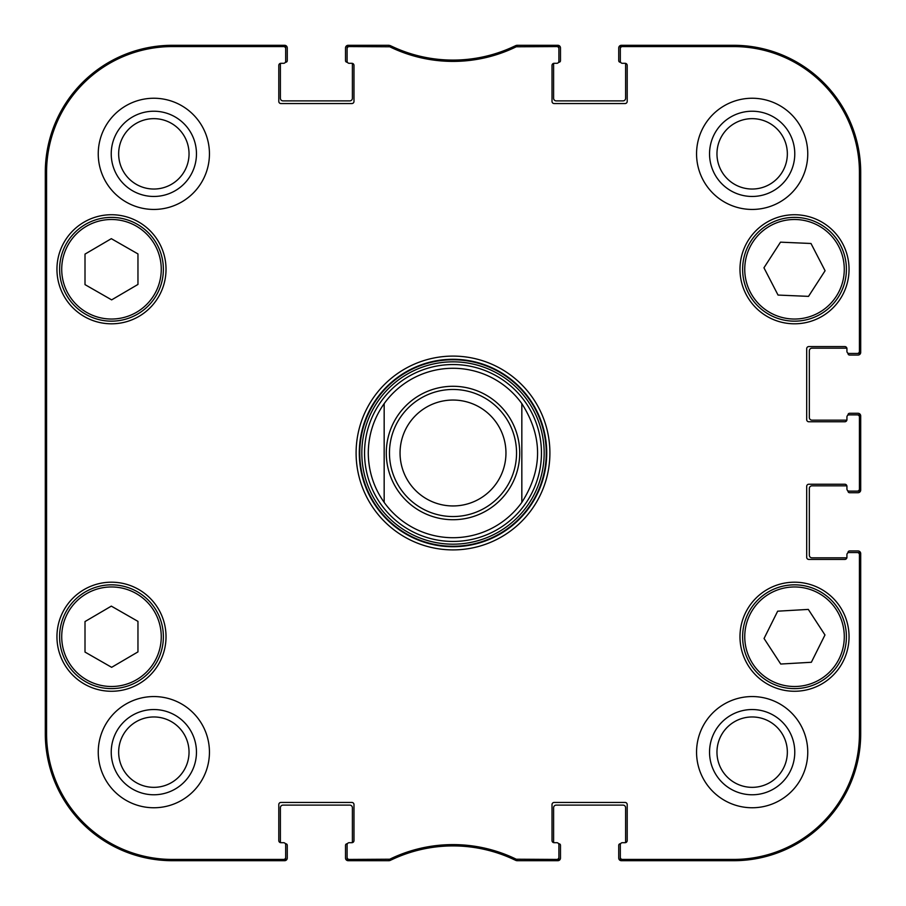 <?xml version="1.0" encoding="UTF-8"?>
<svg xmlns="http://www.w3.org/2000/svg" width="906" height="906" viewBox="0 0 906 906"><rect width="100%" height="100%" fill="white"/><g stroke="black" fill="none" stroke-linecap="round" stroke-linejoin="round"><path stroke-width="1.36" d="M388.821 46.568L389.116 45.3L349.218 45.3A2.118 2.118 -90 0 0 347.1 47.418L347.1 48.686A2.118 2.118 -90 0 1 349.218 46.568L389.75 46.784A144.235 144.235 0 0 0 516.25 46.784L556.782 46.568A2.118 2.118 -90 0 1 558.9 48.686L558.9 47.418A2.118 2.118 -90 0 0 556.782 45.3L516.884 45.3L515.956 45.515L516.884 45.3L517.179 46.568M351.868 63.307A2.118 2.118 0 0 1 353.986 65.425L353.986 101.427A2.118 2.118 0 0 1 351.868 103.544L280.917 103.544A2.118 2.118 0 0 1 278.799 101.427L278.799 65.425A2.118 2.118 0 0 1 280.917 63.307L283.567 63.307L280.917 63.307A2.118 2.118 0 0 0 280.464 63.352A1.585 1.585 0 0 0 280.384 63.828L280.384 98.244A2.65 2.65 0 0 0 283.034 100.894L349.75 100.894A2.65 2.65 0 0 0 352.4 98.244L352.4 63.828A1.585 1.585 0 0 0 352.321 63.352A2.118 2.118 0 0 0 351.868 63.307L349.218 63.307A2.118 2.118 0 0 1 347.1 61.189L347.1 48.686M352.321 842.648A1.585 1.585 0 0 0 352.4 842.172L352.4 807.756A2.65 2.65 0 0 0 349.75 805.106L283.034 805.106A2.65 2.65 0 0 0 280.384 807.756L280.384 842.172A1.585 1.585 0 0 0 280.464 842.648A2.118 2.118 0 0 0 280.917 842.693L283.567 842.693A2.118 2.118 0 0 1 285.684 844.811L285.684 857.314A2.118 2.118 90 0 1 283.567 859.432L172.378 859.432A125.809 125.809 0 0 1 46.568 733.622L46.568 172.378A125.809 125.809 0 0 1 172.378 46.568L283.567 46.568A2.118 2.118 -90 0 1 285.684 48.686L285.684 47.418A2.118 2.118 -90 0 0 283.567 45.3L172.378 45.3A127.078 127.078 0 0 0 45.3 172.378L45.3 733.622A127.078 127.078 0 0 0 172.378 860.7L283.567 860.7A2.118 2.118 90 0 0 285.684 858.582L285.684 857.314M351.868 842.693L349.218 842.693L351.868 842.693A2.118 2.118 0 0 0 353.986 840.575L353.986 804.573A2.118 2.118 0 0 0 351.868 802.456L280.917 802.456A2.118 2.118 0 0 0 278.799 804.573L278.799 840.575A2.118 2.118 0 0 0 280.917 842.693M389.75 859.216L390.044 860.485L389.116 860.7L390.044 860.485A142.955 142.955 0 0 1 515.956 860.485L516.884 860.7L515.956 860.485L516.25 859.216A144.235 144.235 0 0 0 389.75 859.216L349.218 859.432A2.118 2.118 90 0 1 347.1 857.314L347.1 858.582A2.118 2.118 90 0 0 349.218 860.7L389.116 860.7L388.821 859.432M554.132 842.693A2.118 2.118 0 0 1 552.014 840.575L552.014 804.573A2.118 2.118 0 0 1 554.132 802.456L625.083 802.456A2.118 2.118 0 0 1 627.201 804.573L627.201 840.575A2.118 2.118 0 0 1 625.083 842.693L622.433 842.693L625.083 842.693A2.118 2.118 0 0 0 625.536 842.648A1.585 1.585 0 0 0 625.616 842.172L625.616 807.756A2.65 2.65 0 0 0 622.966 805.106L556.25 805.106A2.65 2.65 0 0 0 553.6 807.756L553.6 842.172A1.585 1.585 0 0 0 553.679 842.648A2.118 2.118 0 0 0 554.132 842.693L556.782 842.693A2.118 2.118 0 0 1 558.9 844.811L558.9 857.314A2.118 2.118 90 0 1 556.782 859.432L516.25 859.216M846.929 557.303A2.118 2.118 0 0 1 844.811 559.421L808.809 559.421A2.118 2.118 0 0 1 806.691 557.303L806.691 486.352A2.118 2.118 0 0 1 808.809 484.234L844.811 484.234A2.118 2.118 0 0 1 846.929 486.352L846.929 489.002L846.929 486.352A2.118 2.118 0 0 0 846.884 485.899A1.585 1.585 0 0 0 846.408 485.831L811.991 485.831A2.65 2.65 0 0 0 809.341 488.47L809.341 555.185A2.65 2.65 0 0 0 811.991 557.836L846.408 557.836A1.585 1.585 0 0 0 846.884 557.768A2.118 2.118 0 0 0 846.929 557.303L846.929 554.665A2.118 2.118 0 0 1 849.047 552.547L857.314 552.547A2.118 2.118 0 0 1 859.432 554.665L859.432 733.622A125.809 125.809 0 0 1 733.622 859.432L622.433 859.432A2.118 2.118 90 0 1 620.316 857.314L620.316 858.582A2.118 2.118 90 0 0 622.433 860.7L733.622 860.7A127.078 127.078 0 0 0 860.7 733.622L860.7 554.665A2.118 2.118 0 0 0 858.582 552.547L857.314 552.547M846.929 419.648A2.118 2.118 0 0 1 844.811 421.766L808.809 421.766A2.118 2.118 0 0 1 806.691 419.648L806.691 348.697A2.118 2.118 0 0 1 808.809 346.579L844.811 346.579A2.118 2.118 0 0 1 846.929 348.697L846.929 351.335L846.929 348.697A2.118 2.118 0 0 0 846.884 348.232A1.585 1.585 0 0 0 846.408 348.164L811.991 348.164A2.65 2.65 0 0 0 809.341 350.815L809.341 417.53A2.65 2.65 0 0 0 811.991 420.169L846.408 420.169A1.585 1.585 0 0 0 846.884 420.101A2.118 2.118 0 0 0 846.929 419.648L846.929 416.998A2.118 2.118 0 0 1 849.047 414.88L857.314 414.88A2.118 2.118 0 0 1 859.432 416.998L859.432 489.002A2.118 2.118 -0 0 1 857.314 491.12L858.582 491.12A2.118 2.118 0 0 0 860.7 489.002L860.7 416.998A2.118 2.118 0 0 0 858.582 414.88L857.314 414.88M625.083 63.307A2.118 2.118 0 0 1 627.201 65.425L627.201 101.427A2.118 2.118 0 0 1 625.083 103.544L554.132 103.544A2.118 2.118 0 0 1 552.014 101.427L552.014 65.425A2.118 2.118 0 0 1 554.132 63.307L556.782 63.307L554.132 63.307A2.118 2.118 0 0 0 553.679 63.352A1.585 1.585 0 0 0 553.6 63.828L553.6 98.244A2.65 2.65 0 0 0 556.25 100.894L622.966 100.894A2.65 2.65 0 0 0 625.616 98.244L625.616 63.828A1.585 1.585 0 0 0 625.536 63.352A2.118 2.118 0 0 0 625.083 63.307L622.433 63.307A2.118 2.118 0 0 1 620.316 61.189L620.316 48.686A2.118 2.118 -90 0 1 622.433 46.568L733.622 46.568A125.809 125.809 0 0 1 859.432 172.378L859.432 351.335A2.118 2.118 -0 0 1 857.314 353.453L858.582 353.453A2.118 2.118 0 0 0 860.7 351.335L860.7 172.378A127.078 127.078 0 0 0 733.622 45.3L622.433 45.3A2.118 2.118 -90 0 0 620.316 47.418L620.316 48.686M137.961 621.38L137.961 651.89L111.642 667.326L85.005 652.071L85.005 621.561L111.325 606.125L137.961 621.38M166.024 636.725A54.541 54.541 0 0 1 84.213 683.962A54.541 54.541 0 0 1 84.213 589.5A54.541 54.541 0 0 1 166.024 636.725M808.311 609.41L824.97 634.97L811.357 662.275L780.723 664.041L764.052 638.492L777.665 611.188L808.311 609.41M797.507 688.537A51.891 51.891 0 0 0 837.88 608.243A51.891 51.891 0 0 0 748.152 613.419A51.891 51.891 0 0 0 797.507 688.537M86.749 312.457A49.773 49.773 0 0 0 161.257 269.105A49.773 49.773 0 0 0 86.455 226.251A49.773 49.773 0 0 0 86.749 312.457A49.773 49.773 0 0 1 86.455 226.251A49.773 49.773 0 0 1 161.257 269.105A49.773 49.773 0 0 1 86.749 312.457M166.024 269.275A54.541 54.541 0 0 1 84.213 316.5A54.541 54.541 0 0 1 84.213 222.038A54.541 54.541 0 0 1 166.024 269.275M849.047 636.725A54.541 54.541 0 0 1 767.246 683.962A54.541 54.541 0 0 1 767.246 589.5A54.541 54.541 0 0 1 849.047 636.725M620.316 857.314L620.316 844.811A2.118 2.118 0 0 1 622.433 842.693M857.314 491.12L849.047 491.12A2.118 2.118 0 0 1 846.929 489.002M857.314 353.453L849.047 353.453A2.118 2.118 0 0 1 846.929 351.335M558.9 48.686L558.9 61.189A2.118 2.118 0 0 1 556.782 63.307M285.684 48.686L285.684 61.189A2.118 2.118 0 0 1 283.567 63.307M347.1 857.314L347.1 844.811A2.118 2.118 0 0 1 349.218 842.693M356.103 453A96.897 96.897 0 0 0 501.448 536.918A96.897 96.897 0 0 0 501.448 369.082A96.897 96.897 0 0 0 356.103 453M209.445 752.161A55.594 55.594 0 0 1 126.047 800.304A55.594 55.594 0 0 1 126.047 704.007A55.594 55.594 0 0 1 209.445 752.161M807.756 752.161A55.594 55.594 0 0 1 724.358 800.304A55.594 55.594 0 0 1 724.358 704.007A55.594 55.594 0 0 1 807.756 752.161M807.756 153.839A55.594 55.594 0 0 1 724.358 201.993A55.594 55.594 0 0 1 724.358 105.696A55.594 55.594 0 0 1 807.756 153.839M209.445 153.839A55.594 55.594 0 0 1 126.047 201.993A55.594 55.594 0 0 1 126.047 105.696A55.594 55.594 0 0 1 209.445 153.839M849.047 269.275A54.541 54.541 0 0 1 767.246 316.5A54.541 54.541 0 0 1 767.246 222.038A54.541 54.541 0 0 1 849.047 269.275M750.293 292.117A49.773 49.773 0 0 0 836.408 296.137A49.773 49.773 0 0 0 796.838 219.558A49.773 49.773 0 0 0 750.293 292.117A49.773 49.773 0 0 1 796.838 219.558A49.773 49.773 0 0 1 836.408 296.137A49.773 49.773 0 0 1 750.293 292.117M85.696 681.754A51.891 51.891 0 0 0 163.374 636.556A51.891 51.891 0 0 0 85.391 591.878A51.891 51.891 0 0 0 85.696 681.754M137.961 253.929L137.961 284.439L111.642 299.875L85.005 284.62L85.005 254.11L111.325 238.674L137.961 253.929M85.696 314.291A51.891 51.891 0 0 0 163.374 269.093A51.891 51.891 0 0 0 85.391 224.428A51.891 51.891 0 0 0 85.696 314.291M825.083 270.747L808.514 296.375L778.039 295.062L763.951 267.791L780.508 242.162L810.995 243.488L825.083 270.747M748.413 293.091A51.891 51.891 0 0 0 838.197 297.281A51.891 51.891 0 0 0 796.94 217.44A51.891 51.891 0 0 0 748.413 293.091M453 364.54A88.46 88.46 0 0 0 376.398 497.224A88.46 88.46 0 0 0 529.602 497.224A88.46 88.46 0 0 0 453 364.54M453 368.278A84.722 84.722 0 0 0 384.167 403.612L384.167 502.388A84.722 84.722 0 0 0 521.833 502.388L521.833 403.612A84.722 84.722 0 0 0 453 368.278M516.25 46.784L515.956 45.515A142.955 142.955 0 0 1 390.044 45.515L389.75 46.784M517.179 859.432L516.884 860.7L556.782 860.7A2.118 2.118 90 0 0 558.9 858.582L558.9 857.314M45.708 336.511L45.708 262.389L46.172 336.511M45.708 643.611L45.708 569.489L46.172 643.611M45.402 453L45.889 508.119L46.331 432.83L45.889 398.017L45.402 453M111.234 153.839A42.605 42.605 0 0 0 175.152 190.747A42.605 42.605 0 0 0 175.152 116.942A42.605 42.605 0 0 0 111.234 153.839M118.652 153.839A35.198 35.198 0 0 1 171.438 123.363A35.198 35.198 0 0 1 171.438 184.326A35.198 35.198 0 0 1 118.652 153.839M111.234 752.161A42.605 42.605 0 0 0 175.152 789.058A42.605 42.605 0 0 0 175.152 715.253A42.605 42.605 0 0 0 111.234 752.161M118.652 752.161A35.198 35.198 0 0 1 171.438 721.674A35.198 35.198 0 0 1 171.438 782.637A35.198 35.198 0 0 1 118.652 752.161M709.545 752.161A42.605 42.605 0 0 0 773.464 789.058A42.605 42.605 0 0 0 773.464 715.253A42.605 42.605 0 0 0 709.545 752.161M716.963 752.161A35.198 35.198 0 0 1 769.749 721.674A35.198 35.198 0 0 1 769.749 782.637A35.198 35.198 0 0 1 716.963 752.161M709.545 153.839A42.605 42.605 0 0 0 773.464 190.747A42.605 42.605 0 0 0 773.464 116.942A42.605 42.605 0 0 0 709.545 153.839M716.963 153.839A35.198 35.198 0 0 1 769.749 123.363A35.198 35.198 0 0 1 769.749 184.326A35.198 35.198 0 0 1 716.963 153.839M359.286 453A93.714 93.714 0 0 1 499.863 371.834A93.714 93.714 0 0 1 499.863 534.166A93.714 93.714 0 0 1 359.286 453M521.833 403.612C542.819 436.533 542.819 469.467 521.833 502.388A84.722 84.722 0 0 1 384.167 502.388C373.736 487.575 368.448 471.109 368.278 453C368.448 434.891 373.736 418.425 384.167 403.612A84.722 84.722 0 0 1 521.833 403.612L521.833 502.388A84.722 84.722 0 0 1 384.167 502.388L384.167 403.612A84.722 84.722 0 0 1 521.833 403.612M400.056 453A52.944 52.944 0 0 1 479.478 407.145A52.944 52.944 0 0 1 479.478 498.855A52.944 52.944 0 0 1 400.056 453M389.467 453A63.533 63.533 0 0 1 484.767 397.972A63.533 63.533 0 0 1 484.767 508.028A63.533 63.533 0 0 1 389.467 453M285.401 843.758L285.684 843.758A1.585 1.585 0 0 1 287.27 845.343L287.27 858.05A2.65 2.65 0 0 1 284.62 860.7L172.378 860.7A127.078 127.078 0 0 1 45.3 733.622L45.3 172.378A127.078 127.078 0 0 1 172.378 45.3L284.62 45.3A2.65 2.65 0 0 1 287.27 47.95L287.27 60.657A1.585 1.585 0 0 1 285.684 62.242L285.401 62.242M347.383 62.242L347.1 62.242A1.585 1.585 0 0 1 345.514 60.657L345.514 47.95A2.65 2.65 0 0 1 348.164 45.3L387.247 45.3M391.041 46.002A10.589 10.589 0 0 1 391.788 46.319A142.955 142.955 0 0 0 514.212 46.319A10.589 10.589 0 0 1 514.959 46.002M518.753 45.3L557.836 45.3A2.65 2.65 0 0 1 560.486 47.95L560.486 60.657A1.585 1.585 0 0 1 558.9 62.242L558.617 62.242M620.599 62.242L620.316 62.242A1.585 1.585 0 0 1 618.73 60.657L618.73 47.95A2.65 2.65 0 0 1 621.38 45.3L733.622 45.3A127.078 127.078 0 0 1 860.7 172.378L860.7 352.4A2.65 2.65 0 0 1 858.05 355.05L849.579 355.05A1.585 1.585 0 0 1 847.993 353.453L847.993 353.17M847.993 415.163L847.993 414.88A1.585 1.585 0 0 1 849.579 413.295L858.05 413.295A2.65 2.65 0 0 1 860.7 415.933L860.7 490.067A2.65 2.65 0 0 1 858.05 492.705L849.579 492.705A1.585 1.585 0 0 1 847.993 491.12L847.993 490.837M847.993 552.83L847.993 552.547A1.585 1.585 0 0 1 849.579 550.95L858.05 550.95A2.65 2.65 0 0 1 860.7 553.6L860.7 733.622A127.078 127.078 0 0 1 733.622 860.7L621.38 860.7A2.65 2.65 0 0 1 618.73 858.05L618.73 845.343A1.585 1.585 0 0 1 620.316 843.758L620.599 843.758M558.617 843.758L558.9 843.758A1.585 1.585 0 0 1 560.486 845.343L560.486 858.05A2.65 2.65 0 0 1 557.836 860.7L518.764 860.7M514.914 859.975A10.589 10.589 0 0 1 514.223 859.681A142.955 142.955 0 0 0 391.777 859.681A10.589 10.589 0 0 1 391.086 859.975M387.236 860.7L348.164 860.7A2.65 2.65 0 0 1 345.514 858.05L345.514 845.343A1.585 1.585 0 0 1 347.1 843.758L347.383 843.758M86.749 679.919A49.773 49.773 0 0 1 86.455 593.713A49.773 49.773 0 0 1 161.257 636.556A49.773 49.773 0 0 1 86.749 679.919M797.382 686.42A49.773 49.773 0 0 1 750.055 614.37A49.773 49.773 0 0 1 836.113 609.398A49.773 49.773 0 0 1 797.382 686.42M453 359.75A93.25 93.25 0 0 0 372.241 499.625A93.25 93.25 0 0 0 533.759 499.625A93.25 93.25 0 0 0 453 359.75M453 361.834A91.166 91.166 0 0 0 374.042 498.583A91.166 91.166 0 0 0 531.958 498.583A91.166 91.166 0 0 0 453 361.834M45.3 172.378L46.568 172.378M45.3 733.622L46.568 733.622M349.218 46.568L349.218 45.3M556.782 45.3L556.782 46.568M349.218 860.7L349.218 859.432M283.567 859.432L283.567 860.7M556.782 859.432L556.782 860.7M622.433 860.7L622.433 859.432M859.432 554.665L860.7 554.665M860.7 733.622L859.432 733.622M860.7 489.002L859.432 489.002M860.7 351.335L859.432 351.335M860.7 172.378L859.432 172.378M859.432 416.998L860.7 416.998M622.433 46.568L622.433 45.3M283.567 45.3L283.567 46.568M172.378 45.3L172.378 46.568M733.622 860.7L733.622 859.432M733.622 45.3L733.622 46.568M172.378 860.7L172.378 859.432M386.284 453A66.716 66.716 0 0 1 486.352 395.22A66.716 66.716 0 0 1 486.352 510.78A66.716 66.716 0 0 1 386.284 453"/></g></svg>
